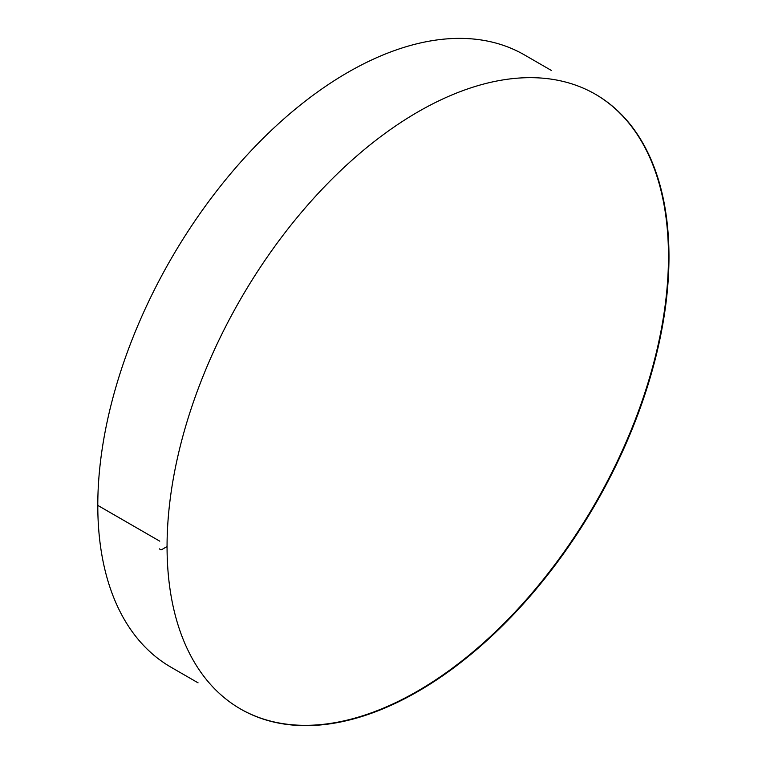 <?xml version="1.0" encoding="UTF-8"?>
<svg xmlns="http://www.w3.org/2000/svg" width="770" height="770" viewBox="0 0 770 770"><rect width="100%" height="100%" fill="white"/><g stroke="black" fill="none" stroke-linecap="round" stroke-linejoin="round"><path stroke-width="1.16" d="M159.669 548.837A1.405 0.818 0 0 0 160.545 549.587A1.405 0.818 0 0 0 162.075 549.414A1.405 0.818 180 0 1 160.545 549.597A1.405 0.818 180 0 1 159.669 548.846A1.405 0.818 180 0 1 159.669 548.837L159.669 548.846M198.063 682.836L170.998 667.215A353.497 204.089 -60 0 1 97.79 505.399L159.756 541.166L97.79 505.39A353.497 204.089 -60 0 1 252.088 149.649A353.497 204.089 -60 0 1 524.495 54.94L551.551 70.561M167.061 546.536L162.075 549.414L167.061 546.536A354.903 204.907 -60 0 1 321.976 189.372A354.903 204.907 -60 0 1 595.47 94.286A354.903 204.907 -60 0 1 595.47 504.1A354.903 204.907 -60 0 1 240.567 709.006A354.903 204.907 -60 0 1 167.061 546.536M595.22 94.142A354.903 204.907 -60 0 1 594.969 503.811A354.903 204.907 -60 0 1 240.317 708.862"/></g></svg>

